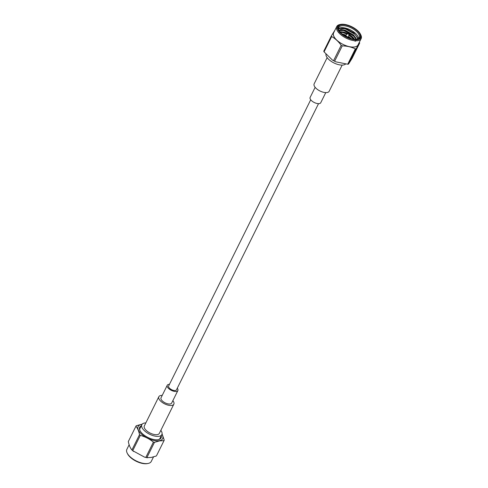 <?xml version="1.0" encoding="UTF-8"?>
<svg xmlns="http://www.w3.org/2000/svg" width="488" height="488" viewBox="0 0 488 488"><rect width="100%" height="100%" fill="white"/><g stroke="black" fill="none" stroke-linecap="round" stroke-linejoin="round"><path stroke-width="0.73" d="M310.722 99.778L168.647 385.984A4.362 1.989 26.4 0 0 170.184 388.784A4.362 1.989 26.4 0 0 174.564 390.553A4.362 1.989 26.4 0 0 176.461 389.863L318.536 103.657M156.63 455.499L164.236 440.176L156.63 455.499M163.956 440.652L159.521 440.89L154.482 442.329L146.876 457.652L151.317 457.421L156.349 455.975M146.876 457.652L145.808 457.415L153.415 442.091L154.482 442.329M153.415 442.091C149.487 438.95 145.119 436.705 140.324 435.369L132.718 450.692L144.594 457.158L145.808 457.415M132.718 450.692L131.925 449.973L139.531 434.649L140.324 435.369M139.531 434.649C138.769 430.947 137.561 428.147 135.914 426.25L128.307 441.573C129.07 445.276 130.272 448.075 131.925 449.973L133.572 451.473M162.071 433.893L164.236 440.176M142.063 424.182L136.189 425.768L135.914 426.25M129.143 444.763L126.862 449.356A13.609 6.21 26.4 0 0 127.173 453.065A13.609 6.21 26.4 0 0 148.108 463.454A13.609 6.21 26.4 0 0 151.249 461.459L153.464 457M127.173 453.065L127.508 453.742A12.914 5.893 26.4 0 0 147.364 463.6L148.108 463.454M141.239 425.89A11.956 5.453 26.4 0 0 139.946 430.538A11.956 5.453 26.4 0 0 158.326 439.664A11.956 5.453 26.4 0 0 161.247 435.821M140.66 427.055A11.431 5.216 26.4 0 0 139.934 427.933A11.431 5.216 26.4 0 0 140.074 430.8M158.039 439.719A11.431 5.216 26.4 0 0 160.412 438.096A11.431 5.216 26.4 0 0 160.668 436.986M145.839 422.907A11.169 5.093 26.4 0 0 141.837 424.682A11.169 5.093 26.4 0 0 145.149 431.349A11.169 5.093 26.4 0 0 155.562 436.211A11.169 5.093 26.4 0 0 161.845 434.613A11.169 5.093 26.4 0 0 160.845 430.355M158.838 396.72L144.338 425.926A8.375 3.819 26.4 0 0 150.145 433.076A8.375 3.819 26.4 0 0 159.344 433.375L173.844 404.168A8.375 3.819 -153.6 0 1 164.645 403.863A8.375 3.819 -153.6 0 1 158.838 396.72A8.375 3.819 -153.6 0 1 162.23 395.39M172.856 400.666A8.375 3.819 -153.6 0 1 172.996 400.843A8.375 3.819 -153.6 0 1 173.844 404.168M177.278 388.222A5.935 2.708 -153.6 0 1 177.87 390.565L171.654 403.082A5.935 2.708 -153.6 0 1 165.139 402.868A5.935 2.708 -153.6 0 1 161.028 397.805L167.244 385.288A5.935 2.708 -153.6 0 1 169.464 384.343M177.87 390.565A5.935 2.708 -153.6 0 1 171.349 390.351A5.935 2.708 -153.6 0 1 167.244 385.288M324.056 51.88L323.776 51.197L331.382 35.874L331.663 36.557L324.056 51.88L332.511 60.134L333.572 60.64L341.179 45.317L342.247 45.872L334.64 61.195L335.744 61.817L347.718 64.227L355.331 48.904L356.118 48.776L348.511 64.099L352.074 58.377L359.68 43.054L359.4 42.371M331.382 35.874L334.951 30.152M341.179 45.317C338.446 41.492 335.274 38.576 331.663 36.557M334.64 61.195L333.572 60.64M355.331 48.904C351.409 46.994 347.047 45.988 342.247 45.872M348.511 64.099L347.718 64.227M359.68 43.054L356.118 48.776M360.492 34.258L360.827 34.935A13.609 6.21 -153.6 0 1 361.138 38.644L358.027 44.902A13.609 6.21 -153.6 0 1 349.011 46.58A13.609 6.21 -153.6 0 1 333.646 32.8L336.75 26.541A13.609 6.21 -153.6 0 1 339.892 24.546L340.636 24.4A12.914 5.893 -153.6 0 1 360.492 34.258A12.914 5.893 -153.6 0 1 352.232 39.363A12.914 5.893 -153.6 0 1 339.007 31.476A12.914 5.893 -153.6 0 1 340.636 24.4M361.138 38.644A13.609 6.21 -153.6 0 1 352.116 40.321A13.609 6.21 -153.6 0 1 336.75 26.541M352.049 38.918A12.127 5.533 -153.6 0 1 338.635 29.945A12.127 5.533 -153.6 0 1 344.077 24.766A12.127 5.533 -153.6 0 1 358.119 31.738A12.127 5.533 -153.6 0 1 357.283 39.205A12.127 5.533 -153.6 0 1 352.049 38.918M339.007 30.622L344.833 30.463L352.519 34.495L356.02 39.351M340.014 31.982L343.277 32.293L347.523 33.855M348.792 34.544L351.543 36.472L354.135 39.278M342.485 34.312L345.736 35.447M348.56 36.978L350.695 38.558M356.252 39.339L353.733 35.081L345.004 30.116L341.063 29.664A10.034 4.575 26.4 0 0 338.946 30.524M339.764 31.683L344.028 32.086L347.889 33.605M348.792 34.093L352.751 37.057L354.55 39.321M341.838 33.788L345.913 35.099M348.731 36.63L351.525 38.79M338.812 30.293A11.431 5.216 -153.6 0 1 338.709 27.511A11.431 5.216 -153.6 0 1 351.262 27.92A11.431 5.216 -153.6 0 1 359.18 37.674A11.431 5.216 -153.6 0 1 356.899 39.272M345.919 28.554L354.007 32.94L344.705 28.225L340.709 27.871M340.447 29.786L344.26 30.323M343.955 30.256L352.537 34.52M352.519 34.495L355.795 37.844M339.331 31.763L343.277 32.293M342.972 32.226L347.456 33.91M348.792 34.636L351.281 36.283M351.543 36.472L354.44 39.308M355.099 41.376L357.533 38.07L353.843 32.8M338.452 28.822L344.998 28.676L354.959 34.288L357.472 37.753M340.191 30.128L344.022 30.652L353.983 36.264L355.587 38.131M339.209 32.104L343.04 32.629L347.114 34.172M348.792 35.069L353.952 39.26M358.473 38.534A11.431 5.216 26.4 0 0 350.299 29.866A11.431 5.216 26.4 0 0 338.446 28.597M345.419 64.196A11.169 5.093 -153.6 0 1 341.301 65.075A11.169 5.093 -153.6 0 1 330.894 61.146A11.169 5.093 -153.6 0 1 325.905 54.339M348.792 34.117L348.792 36.423A1.604 0.732 -153.6 0 1 348.755 36.588A1.604 0.732 -153.6 0 1 346.706 36.374A1.604 0.732 -153.6 0 1 345.876 35.16A1.604 0.732 -153.6 0 1 345.986 35.032L347.816 33.635L348.792 34.117L347.816 33.635M327.155 57.645L314.156 83.832A8.375 3.819 26.4 0 0 313.979 84.467A8.375 3.819 26.4 0 0 320.604 91.287A8.375 3.819 26.4 0 0 329.162 91.28L342.161 65.093M315.144 87.334L310.13 97.435A5.935 2.708 26.4 0 0 310.002 97.887A5.935 2.708 26.4 0 0 314.693 102.712A5.935 2.708 26.4 0 0 320.756 102.712L325.77 92.61M161.967 434.314A13.676 6.24 -153.6 0 1 159.338 440.713A13.676 6.24 -153.6 0 1 141.294 433.893A13.676 6.24 -153.6 0 1 142.002 424.401M333.92 32.251A13.676 6.24 26.4 0 0 343.064 44.438A13.676 6.24 26.4 0 0 358.302 44.353M147.339 457.781L144.594 457.152M159.68 438.974L161.845 434.613M139.678 429.043L141.837 424.682M335.744 61.811L332.517 60.134M351.067 38.863L350.561 38.442M345.876 35.16L345.345 36.234M348.755 36.588L348.219 37.661"/></g></svg>

